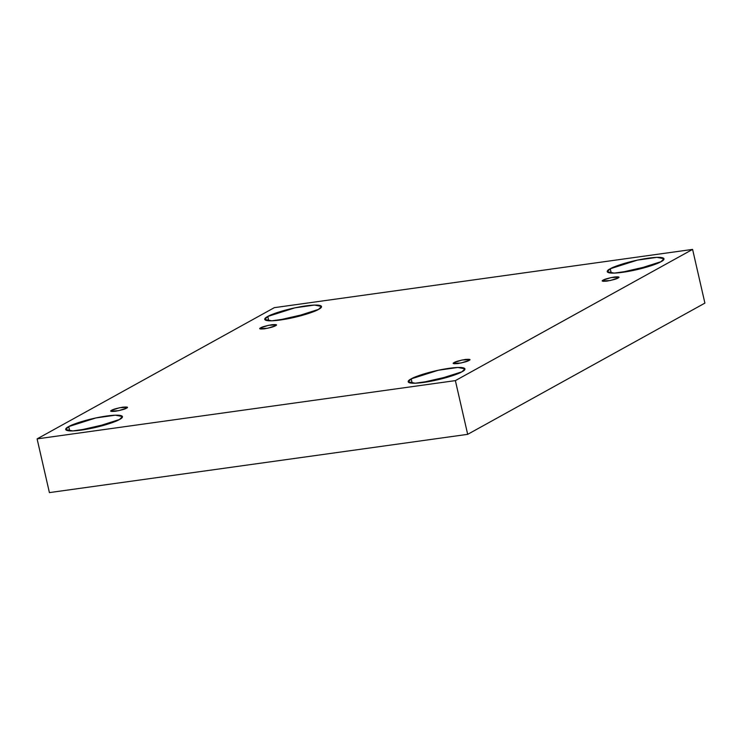 <?xml version="1.0" encoding="UTF-8"?>
<svg xmlns="http://www.w3.org/2000/svg" width="742" height="742" viewBox="0 0 742 742"><rect width="100%" height="100%" fill="white"/><g stroke="black" fill="none" stroke-linecap="round" stroke-linejoin="round"><path stroke-width="1.11" d="M468.981 360.473L469.862 359.61L462.108 360.009L454.178 362.532L454.466 363.793L454.178 362.532C455.523 361.614 459.233 360.584 465.308 359.443C469.936 359.091 471.161 359.434 468.981 360.473C467.636 361.391 463.926 362.421 457.851 363.561C453.223 363.914 451.999 363.561 454.178 362.532L453.297 363.394L461.051 362.996L468.981 360.473M618.003 278.037L618.884 277.174L611.13 277.573L603.209 280.096L603.496 281.357L603.209 280.096C604.544 279.178 608.255 278.148 614.33 277.007C618.958 276.655 620.182 276.998 618.003 278.037C616.667 278.955 612.957 279.984 606.882 281.125C602.244 281.478 601.02 281.125 603.209 280.096L602.328 280.958L610.082 280.559L618.003 278.037M275.514 325.747L276.395 324.885L268.641 325.284L260.72 327.806L261.008 329.068L260.72 327.806C262.056 326.888 265.766 325.859 271.841 324.718C276.478 324.375 277.703 324.718 275.514 325.747C274.178 326.666 270.468 327.695 264.393 328.836C259.765 329.188 258.531 328.845 260.72 327.806L259.839 328.678L267.593 328.27L275.514 325.747M126.492 408.183L127.374 407.321L119.62 407.72L111.69 410.243L111.977 411.504L111.69 410.243C113.034 409.324 116.744 408.295 122.82 407.154C127.448 406.811 128.672 407.154 126.492 408.183C125.148 409.102 121.438 410.131 115.362 411.272C110.734 411.625 109.51 411.281 111.69 410.243L110.808 411.114L118.562 410.706L126.492 408.183M649.426 266.276L623.642 272.184L649.426 266.276M660.992 261.694L664.007 258.726L656.939 257.353L637.415 260.117L610.249 268.762L611.241 273.084L610.249 268.762C612.966 266.842 629.439 260.878 648.397 258.16C666.993 255.647 665.75 259.487 660.992 261.694C658.275 263.623 641.802 269.578 622.844 272.295C604.248 274.818 605.491 270.969 610.249 268.762L607.234 271.73L614.302 273.102L633.816 270.338L660.992 261.694M620.191 272.629L652.737 265.182L620.191 272.629M450.375 376.389L424.591 382.288L450.375 376.389M461.932 371.807L464.946 368.839L457.879 367.466L438.364 370.23L411.198 378.874L412.181 383.197L411.198 378.874C413.915 376.945 430.388 370.991 449.337 368.273C467.942 365.75 466.69 369.599 461.932 371.807C459.215 373.727 442.742 379.691 423.793 382.408C405.188 384.922 406.44 381.082 411.198 378.874L408.183 381.842L415.251 383.215L434.766 380.451L461.932 371.807M421.141 382.742L453.677 375.294L421.141 382.742M107.887 424.099L82.102 430.008L107.887 424.099M119.443 419.518L122.458 416.55L115.39 415.177L95.876 417.941L68.709 426.585L69.702 430.907L68.709 426.585C71.427 424.665 87.899 418.701 106.848 415.984C125.454 413.47 124.202 417.31 119.443 419.518C116.726 421.437 100.253 427.401 81.305 430.119C62.699 432.632 63.951 428.793 68.709 426.585L65.695 429.553L72.762 430.926L92.277 428.162L119.443 419.518M78.652 430.453L111.189 423.005L78.652 430.453M306.938 313.987L281.153 319.895L306.938 313.987M318.503 309.405L321.518 306.437L314.45 305.064L294.936 307.828L267.76 316.472L268.752 320.804L267.76 316.472C270.478 314.552 286.95 308.589 305.908 305.871C324.514 303.357 323.262 307.197 318.503 309.405C315.786 311.334 299.314 317.298 280.355 320.006C261.759 322.529 263.011 318.68 267.76 316.472L264.746 319.44L271.813 320.813L291.337 318.049L318.503 309.405M277.703 320.349L310.249 312.892L277.703 320.349M49.408 492.605L37.1 438.884L274.317 307.661L692.592 249.395L455.375 380.618L37.1 438.884L49.408 492.605L467.683 434.339L455.375 380.618L467.683 434.339L704.9 303.116L692.592 249.395L704.9 303.116L467.683 434.339L49.408 492.605M274.317 307.661L37.1 438.884L455.375 380.618L692.592 249.395L274.317 307.661"/></g></svg>
